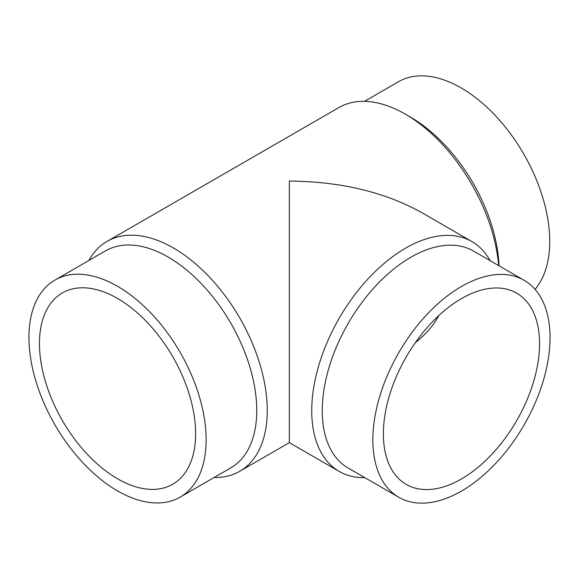<?xml version="1.0" encoding="UTF-8"?>
<svg xmlns="http://www.w3.org/2000/svg" width="579" height="579" viewBox="0 0 579 579"><rect width="100%" height="100%" fill="white"/><g stroke="black" fill="none" stroke-linecap="round" stroke-linejoin="round"><path stroke-width="0.87" d="M364.517 101.339L398.504 81.719A125.288 72.332 60 0 1 495.045 115.286A125.288 72.332 60 0 1 549.732 241.363A125.288 72.332 60 0 1 535.032 289.319M88.884 260.478A132.714 76.623 60 0 1 107.057 241.407A132.714 76.623 60 0 1 209.33 276.957A132.714 76.623 60 0 1 267.259 410.518A132.714 76.623 60 0 1 239.771 471.27A132.714 76.623 60 0 1 214.172 477.472M339.229 471.451L289.341 442.653L289.341 181.046C340.821 181.531 385.064 192.112 422.055 212.782L471.943 241.588A132.714 76.623 120 0 0 369.67 277.146A132.714 76.623 120 0 0 311.741 410.699A132.714 76.623 120 0 0 339.229 471.451A132.714 76.623 120 0 0 364.828 477.661M54.896 280.098L105.523 250.873A125.288 72.332 60 0 1 202.064 284.434A125.288 72.332 60 0 1 256.75 410.518A125.288 72.332 60 0 1 230.804 467.868L180.185 497.1A125.288 72.332 60 0 1 83.637 463.533A125.288 72.332 60 0 1 28.95 337.448A125.288 72.332 60 0 1 54.896 280.098A125.288 72.332 60 0 1 151.445 313.659A125.288 72.332 60 0 1 206.131 439.743A125.288 72.332 60 0 1 180.185 497.1M524.104 280.279L473.477 251.054A125.288 72.332 120 0 0 376.936 284.615A125.288 72.332 120 0 0 322.25 410.699A125.288 72.332 120 0 0 348.196 468.056L398.815 497.281A125.288 72.332 120 0 0 495.363 463.714A125.288 72.332 120 0 0 550.05 337.637A125.288 72.332 120 0 0 524.104 280.279A125.288 72.332 120 0 0 427.555 313.847A125.288 72.332 120 0 0 372.869 439.924A125.288 72.332 120 0 0 398.815 497.281M415.288 342.725C425.76 334.445 433.591 325.398 438.788 315.591M117.537 478.761A110.43 63.755 60 0 1 45.401 381.452A110.43 63.755 60 0 1 62.322 292.96A110.43 63.755 60 0 1 117.537 298.431A110.43 63.755 60 0 1 189.68 395.746A110.43 63.755 60 0 1 172.752 484.232A110.43 63.755 60 0 1 117.537 478.761M539.548 343.694A110.43 63.755 -60 0 1 491.339 454.833A110.43 63.755 -60 0 1 406.248 484.413A110.43 63.755 -60 0 1 383.37 433.859A110.43 63.755 -60 0 1 431.579 322.727A110.43 63.755 -60 0 1 516.678 293.148A110.43 63.755 -60 0 1 539.548 343.694M490.116 260.659A132.714 76.623 120 0 0 471.943 241.588M107.057 241.407L338.91 107.549A132.714 76.623 60 0 1 405.271 114.121A132.714 76.623 60 0 1 498.642 265.58M405.271 114.121L410.518 117.153A125.288 72.332 60 0 1 499.018 265.797M289.341 442.653L239.771 471.27"/></g></svg>
